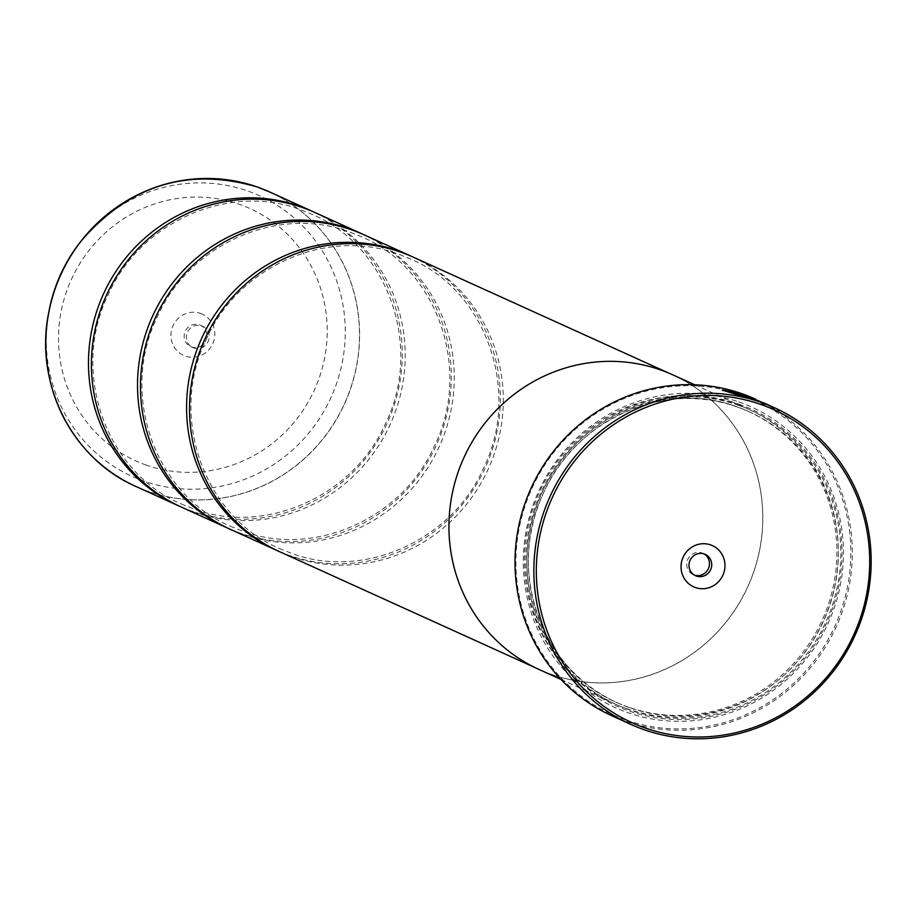 <?xml version="1.0" encoding="UTF-8"?>
<svg xmlns="http://www.w3.org/2000/svg" width="917" height="917" viewBox="0 0 917 917"><rect width="100%" height="100%" fill="white"/><g stroke="black" fill="none" stroke-linecap="round" stroke-linejoin="round"><path stroke-width="0.69" stroke-dasharray="4.58 3.44" d="M313.66 211.942A161.724 155.879 -65.6 0 1 389.702 417.395A161.724 155.879 -65.6 0 1 190.851 510.758A161.724 155.879 -65.6 0 1 180.007 506.471M362.708 234.202A161.724 155.879 -65.6 0 1 438.762 439.656A161.724 155.879 -65.6 0 1 239.91 533.018A161.724 155.879 -65.6 0 1 229.055 528.731M411.756 256.462A161.724 155.879 -65.6 0 1 487.81 461.916A161.724 155.879 -65.6 0 1 288.958 555.278A161.724 155.879 -65.6 0 1 278.103 550.991M732.706 391.674L744.008 395.044L758.176 400.786L779.209 411.011L759.918 401.577L745.659 395.777L728.213 391.742M760.055 401.199L758.313 400.397M752.777 399.308L756.227 400.442M756.089 400.821L722.424 390.367M769.65 406.128A173.852 167.57 114.4 0 0 764.354 403.583L769.787 405.75L761.901 402.024M763.597 402.804L758.989 401.245L765.282 403.744M765.179 404.053L753.396 398.574M753.694 398.723L761.603 402.758M200.502 313.408A22.638 21.825 -65.6 0 1 213.466 341.949A22.638 21.825 -65.6 0 1 185.245 356.037A22.638 21.825 -65.6 0 1 172.281 327.495A22.638 21.825 -65.6 0 1 200.502 313.408M199.47 324.893A11.726 11.302 -65.6 0 1 206.016 340.138A11.726 11.302 -65.6 0 1 190.679 346.603A11.726 11.302 -65.6 0 1 185.039 331.713A11.726 11.302 -65.6 0 1 199.47 324.893M201.729 325.913A11.726 11.302 -65.6 0 1 208.262 341.158A11.726 11.302 -65.6 0 1 192.937 347.623A11.726 11.302 -65.6 0 1 187.286 332.733A11.726 11.302 -65.6 0 1 201.729 325.913M704.038 553.891A11.726 11.302 114.4 0 0 687.612 559.783A11.726 11.302 114.4 0 0 694.41 575.119M625.199 719.811A172.637 166.401 -65.6 0 1 526.335 502.184A172.637 166.401 -65.6 0 1 741.566 394.826A172.637 166.401 -65.6 0 1 840.431 612.441A172.637 166.401 -65.6 0 1 625.199 719.811M611.834 715.764A173.852 167.57 114.4 0 0 625.085 721.083A173.852 167.57 114.4 0 0 839.193 619.881A173.852 167.57 114.4 0 0 755.516 399.136M628.065 707.018A159.764 153.987 -65.6 0 1 615.892 702.135A159.764 153.987 -65.6 0 1 539.001 499.272A159.764 153.987 -65.6 0 1 735.755 406.277A159.764 153.987 -65.6 0 1 747.928 411.16A159.764 153.987 -65.6 0 1 824.819 614.023A159.764 153.987 -65.6 0 1 628.065 707.018M626.896 708.703A161.782 155.936 -65.6 0 1 614.562 703.752A161.782 155.936 -65.6 0 1 536.697 498.321A161.782 155.936 -65.6 0 1 735.938 404.145A161.782 155.936 -65.6 0 1 748.272 409.097A161.782 155.936 -65.6 0 1 826.137 614.528A161.782 155.936 -65.6 0 1 626.896 708.703M738.999 401.99A165.014 159.054 -65.6 0 1 833.496 610.011A165.014 159.054 -65.6 0 1 627.767 712.635A165.014 159.054 -65.6 0 1 533.27 504.625A165.014 159.054 -65.6 0 1 738.999 401.99M738.804 404.122A162.997 157.105 -65.6 0 1 832.155 609.587A162.997 157.105 -65.6 0 1 628.936 710.95A162.997 157.105 -65.6 0 1 535.597 505.485A162.997 157.105 -65.6 0 1 738.804 404.122M315.127 212.606A161.724 155.879 -65.6 0 1 392.969 417.957A161.724 155.879 -65.6 0 1 193.796 512.099A161.724 155.879 -65.6 0 1 181.474 507.147M539.024 669.467A161.782 155.936 114.4 0 0 551.358 674.419A161.782 155.936 114.4 0 0 750.599 580.243A161.782 155.936 114.4 0 0 672.734 374.824M364.187 234.867A161.724 155.879 -65.6 0 1 442.017 440.217A161.724 155.879 -65.6 0 1 242.845 534.347A161.724 155.879 -65.6 0 1 230.522 529.407M413.235 257.127A161.724 155.879 -65.6 0 1 491.065 462.477A161.724 155.879 -65.6 0 1 291.904 556.608A161.724 155.879 -65.6 0 1 279.57 551.667M660.389 369.929A161.724 155.879 114.4 0 0 461.217 464.059A161.724 155.879 114.4 0 0 539.047 669.41A161.724 155.879 114.4 0 0 551.381 674.362A161.724 155.879 114.4 0 0 750.542 580.232A161.724 155.879 114.4 0 0 672.711 374.881A161.724 155.879 114.4 0 0 660.389 369.929M771.186 406.242L774.441 407.79L771.048 406.621M764.491 403.205A173.852 167.57 -65.6 0 1 769.787 405.75M736.374 394.654L748.708 398.07M748.65 398.23L740.397 394.046M740.26 394.425A173.852 167.57 -65.6 0 1 743.194 395.307M135.888 486.457A161.724 155.879 114.4 0 0 148.222 491.409A161.724 155.879 114.4 0 0 347.383 397.267A161.724 155.879 114.4 0 0 269.552 191.917M193.854 179.021A161.679 155.833 -65.6 0 1 257.138 186.976A161.679 155.833 -65.6 0 1 349.732 390.78A161.679 155.833 -65.6 0 1 148.153 491.34A161.679 155.833 -65.6 0 1 76.34 437.982M629.543 707.683A159.764 153.987 -65.6 0 1 617.359 702.8A159.764 153.987 -65.6 0 1 540.468 499.937A159.764 153.987 -65.6 0 1 737.222 406.942A159.764 153.987 -65.6 0 1 749.407 411.836A159.764 153.987 -65.6 0 1 826.297 614.688A159.764 153.987 -65.6 0 1 629.543 707.683M738.391 405.257A161.782 155.936 -65.6 0 1 831.043 609.197A161.782 155.936 -65.6 0 1 629.349 709.815A161.782 155.936 -65.6 0 1 536.697 505.875A161.782 155.936 -65.6 0 1 738.391 405.257M49.014 311.081A154.102 148.531 114.4 0 0 143.843 481.093A154.102 148.531 114.4 0 0 335.966 385.255A154.102 148.531 114.4 0 0 247.716 191A154.102 148.531 114.4 0 0 80.352 242.019M146.204 465.068A138.478 133.469 -65.6 0 1 66.895 290.506A138.478 133.469 -65.6 0 1 239.543 204.376A138.478 133.469 -65.6 0 1 318.852 378.939A138.478 133.469 -65.6 0 1 146.204 465.068M181.165 503.903L193.235 508.74C264.715 535.723 353.481 496.567 385.449 423.643C423.379 346.947 388.132 246.375 312.491 214.509L300.421 209.672C228.952 182.689 140.175 221.845 108.206 294.781C70.277 371.465 105.524 472.037 181.165 503.903M230.224 526.163L242.283 531C313.763 557.983 402.529 518.827 434.498 445.891C472.438 369.207 437.191 268.635 361.539 236.769L349.48 231.932C278 204.95 189.223 244.105 157.254 317.041C119.325 393.725 154.572 494.297 230.224 526.163M279.272 548.423L291.342 553.26C362.811 580.243 451.588 541.076 483.557 468.151C521.486 391.467 486.239 290.895 410.598 259.03L398.528 254.192C327.048 227.21 238.282 266.366 206.314 339.29C168.384 415.986 203.62 516.558 279.272 548.423M758.176 400.786L759.918 401.577M202.623 326.269L200.365 325.248M702.938 553.318L705.196 554.338M747.928 411.16L737.234 406.942C664.768 379.581 574.925 419.699 543.242 493.667C506.001 570.569 541.569 670.831 617.359 702.8L615.892 702.135M560.963 679.428L614.562 703.752M535.161 667.645L539.047 669.41M668.825 373.116L672.711 374.881M694.673 384.773L748.272 409.097M693.252 574.672L695.51 575.693M192.937 347.623L190.679 346.603"/><path stroke-width="1.38" d="M180.007 506.471A161.724 155.879 -65.6 0 1 178.528 505.806A161.724 155.879 -65.6 0 1 100.698 300.455A161.724 155.879 -65.6 0 1 299.859 206.325A161.724 155.879 -65.6 0 1 312.193 211.265A161.724 155.879 -65.6 0 1 313.66 211.942M229.055 528.731A161.724 155.879 -65.6 0 1 227.576 528.066A161.724 155.879 -65.6 0 1 149.746 322.715A161.724 155.879 -65.6 0 1 348.907 228.574A161.724 155.879 -65.6 0 1 361.241 233.526A161.724 155.879 -65.6 0 1 362.708 234.202M278.103 550.991A161.724 155.879 -65.6 0 1 276.625 550.326A161.724 155.879 -65.6 0 1 198.794 344.975A161.724 155.879 -65.6 0 1 397.967 250.834A161.724 155.879 -65.6 0 1 410.289 255.786A161.724 155.879 -65.6 0 1 411.756 256.462M630.667 724.315L611.834 715.764A173.852 167.57 114.4 0 1 528.158 495.008A173.852 167.57 114.4 0 1 742.266 393.817A173.852 167.57 114.4 0 1 755.516 399.136L744.146 394.665L722.344 390.149L756.227 400.442L745.979 395.789A173.852 167.57 114.4 0 0 740.397 394.046L748.788 397.852L728.35 391.353L745.624 395.33L774.361 407.687A173.852 167.57 -65.6 0 1 858.025 628.432A173.852 167.57 -65.6 0 1 643.917 729.634A173.852 167.57 -65.6 0 1 630.667 724.315A173.852 167.57 -65.6 0 1 547.002 503.559A173.852 167.57 -65.6 0 1 761.099 402.357A173.852 167.57 -65.6 0 1 774.361 407.687M722.424 390.367L732.706 391.674M770.452 405.91L764.491 403.205M760.915 404.489A171.834 165.622 114.4 0 0 546.692 511.354A171.834 165.622 114.4 0 0 645.098 727.949A171.834 165.622 114.4 0 0 859.321 621.084A171.834 165.622 114.4 0 0 760.915 404.489M695.373 587.533A22.638 21.825 114.4 0 0 723.605 573.446A22.638 21.825 114.4 0 0 710.629 544.904A22.638 21.825 114.4 0 0 682.408 558.992A22.638 21.825 114.4 0 0 695.373 587.533M696.404 576.048A11.726 11.302 114.4 0 0 710.847 569.228A11.726 11.302 114.4 0 0 704.302 553.983A11.726 11.302 114.4 0 0 689.871 560.803A11.726 11.302 114.4 0 0 696.404 576.048M694.41 575.119A11.726 11.302 114.4 0 0 704.038 553.891M227.576 528.066L181.474 507.147A161.724 155.879 -65.6 0 1 103.632 301.796A161.724 155.879 -65.6 0 1 302.805 207.655A161.724 155.879 -65.6 0 1 315.127 212.606L361.241 233.526M694.673 384.773L672.734 374.824A161.782 155.936 114.4 0 0 660.4 369.872A161.782 155.936 114.4 0 0 461.159 464.048A161.782 155.936 114.4 0 0 539.024 669.467L560.963 679.428M276.625 550.326L230.522 529.407A161.724 155.879 -65.6 0 1 152.692 324.056A161.724 155.879 -65.6 0 1 351.853 229.915A161.724 155.879 -65.6 0 1 364.187 234.867L410.289 255.786M535.161 667.645L279.57 551.667A161.724 155.879 -65.6 0 1 201.74 346.317A161.724 155.879 -65.6 0 1 400.901 252.175A161.724 155.879 -65.6 0 1 413.235 257.127L668.825 373.116M769.615 405.543L763.597 402.804M743.194 395.307A173.852 167.57 -65.6 0 1 745.842 396.167L745.979 395.789M745.842 396.167L752.777 399.308M728.35 391.353L736.374 394.654M76.34 437.982A161.679 155.833 -65.6 0 1 48.658 312.972A161.679 155.833 -65.6 0 1 81.544 240.506C130.031 184.81 188.593 166.963 257.219 186.965L269.552 191.917A161.724 155.879 114.4 0 0 257.23 186.976A161.724 155.879 114.4 0 0 58.058 281.106A161.724 155.879 114.4 0 0 135.888 486.457L178.528 505.806M80.352 242.019C64.362 262.526 53.92 285.542 49.014 311.081A154.102 148.531 114.4 0 1 80.352 242.019L81.544 240.506A161.679 155.833 -65.6 0 1 193.854 179.021M49.014 311.081L48.658 312.972C34.204 383.409 72.134 458.867 135.888 486.457M269.552 191.917L312.193 211.265"/></g></svg>
